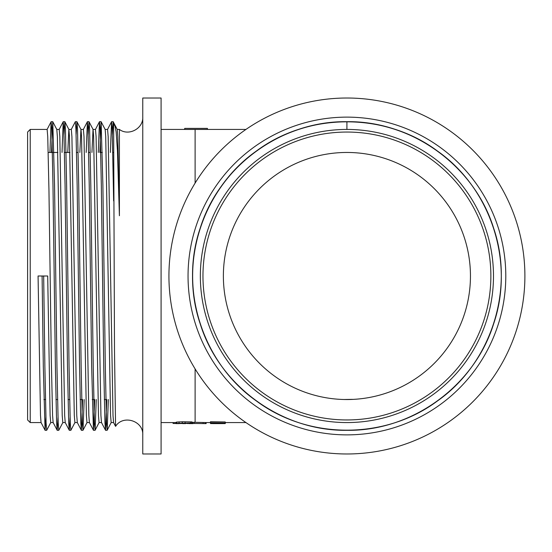 <?xml version="1.0" encoding="UTF-8"?>
<svg xmlns="http://www.w3.org/2000/svg" width="552" height="552" viewBox="0 0 552 552"><rect width="100%" height="100%" fill="white"/><g stroke="black" fill="none" stroke-linecap="round" stroke-linejoin="round"><path stroke-width="0.83" d="M184.685 128.416L184.685 129.451L207.428 129.444L207.428 128.395L184.685 128.388L207.428 128.416M205.717 423.612L192.607 423.453L192.607 422.418L194.111 422.273L206.137 422.563L206.137 423.598L205.213 423.598L206.137 423.598M225.216 421.963L210.498 421.721L210.498 422.763L225.216 423.004L225.216 421.963M346.918 399.538A123.538 123.538 0 0 0 453.903 214.231A123.538 123.538 0 0 0 239.927 214.231A123.538 123.538 0 0 0 346.918 399.538M192.607 422.563L192.055 422.563M176.074 423.591L176.074 422.273L176.764 422.066L182.319 421.762L192.055 421.901L192.055 423.349L181.656 423.142L179.076 423.598M142.761 117.127C143.327 128.664 128.595 136.413 119.404 129.43L119.404 215.742L117.445 150.648L116.141 131.942L115.002 126.001C113.981 124.083 113.526 124.152 113.643 126.201L114.499 350.534L115.561 426.303M142.761 434.872C143.568 420.831 123.006 414.359 115.616 426.323M197.119 238.954A154.312 154.312 0 0 1 271.798 141.202C237.063 161.115 213.182 190.157 200.155 228.314C179.083 289.986 202.915 363.333 256.211 400.842C308.354 439.944 385.482 439.944 437.619 400.842C490.921 363.333 514.754 289.986 493.681 228.314C474.478 166.035 412.082 120.702 346.918 121.688C313.584 121.964 283.348 131.79 256.211 151.158C202.915 188.667 179.083 262.014 200.155 323.686C219.358 385.965 281.748 431.298 346.918 430.312C412.082 431.298 474.478 385.965 493.681 323.686C514.754 262.014 490.921 188.667 437.619 151.158C385.482 112.056 308.354 112.056 256.211 151.158C202.915 188.667 179.083 262.014 200.155 323.686C219.358 385.965 281.748 431.298 346.918 430.312C412.082 431.298 474.478 385.965 493.681 323.686C514.754 262.014 490.921 188.667 437.619 151.158C410.488 131.79 380.252 121.964 346.918 121.688C281.748 120.702 219.358 166.035 200.155 228.314C179.083 289.986 202.915 363.333 256.211 400.842C308.354 439.944 385.482 439.944 437.619 400.842C490.921 363.333 514.754 289.986 493.681 228.314C474.478 166.035 412.082 120.702 346.918 121.688C281.748 120.702 219.358 166.035 200.155 228.314C190.123 260.102 190.123 291.898 200.155 323.686C219.358 385.965 281.748 431.298 346.918 430.312C412.082 431.298 474.478 385.965 493.681 323.686C514.754 262.014 490.921 188.667 437.619 151.158C385.482 112.056 308.354 112.056 256.211 151.158C202.915 188.667 179.083 262.014 200.155 323.686C219.358 385.965 281.748 431.298 346.918 430.312C412.082 431.298 474.478 385.965 493.681 323.686C514.754 262.014 490.921 188.667 437.619 151.158C410.488 131.79 380.252 121.964 346.918 121.688L346.918 129.43M346.918 422.57A146.57 146.57 0 0 1 219.986 202.715A146.57 146.57 0 0 1 473.851 202.715A146.57 146.57 0 0 1 346.918 422.57M346.918 419.955A143.955 143.955 0 0 0 471.587 204.026A143.955 143.955 0 0 0 222.249 204.026A143.955 143.955 0 0 0 346.918 419.955M27.6 419.955L27.6 132.045L30.215 129.43L30.215 422.57L27.6 419.955M161.087 453.979L161.087 98.021L142.761 98.021L142.761 453.979L161.087 453.979M346.918 453.979A177.979 177.979 0 0 0 501.05 187.011A177.979 177.979 0 0 0 192.779 187.011A177.979 177.979 0 0 0 346.918 453.979M45.071 430.27L43.311 366.7L42.097 276L43.67 276L38.067 276L40.489 415.401L41.041 422.522L45.119 430.312L45.906 417.519M50.77 422.522L46.692 430.312L46.085 422.763L44.878 366.7L43.67 276L47.7 276L50.115 415.401L50.722 422.57L53.151 422.57M30.215 129.43L47.134 129.43L47.741 136.599L48.949 189.847L51.364 362.153L52.571 415.401L53.13 422.522L57.208 430.312L57.994 417.519M51.502 152.462L52.737 121.688L56.815 129.478L57.367 136.599L62.203 415.401L62.811 422.57L65.239 422.57M56.766 129.43L59.223 129.43L59.823 136.599L64.66 415.401L65.212 422.522L69.297 430.312L70.083 417.519M67.758 152.462L68.855 129.43L71.311 129.43L71.912 136.599L76.749 415.401L77.301 422.522L81.385 430.312L82.621 399.538M64.039 134.481L64.825 121.688L68.903 129.478L69.455 136.599L74.292 415.401L74.899 422.57L77.328 422.57M79.847 152.462L80.937 129.43M76.121 134.481L76.907 121.688L80.992 129.478L81.544 136.599L86.381 415.401L86.981 422.57L89.417 422.57M80.965 129.43L83.393 129.43L84.001 136.599L88.837 415.401L89.389 422.522L93.467 430.312L94.702 399.538M91.936 152.462L93.026 129.43M88.21 134.481L88.996 121.688L93.074 129.478L93.633 136.599L98.463 415.401L99.07 422.57L101.499 422.57M93.053 129.43L95.482 129.43L96.089 136.599L100.919 415.401L101.478 422.522L105.556 430.312L106.791 399.538M99.85 152.462L101.085 121.688L105.163 129.478L105.715 136.599L110.552 415.401L111.159 422.57L113.588 422.57M105.135 129.43L107.571 129.43L108.171 136.599L113.008 415.401L113.56 422.522L115.54 426.316M112.387 134.481L113.167 121.688L117.252 129.478L117.804 136.599L119.404 215.742M52.785 121.73L54.551 185.299L56.966 366.7L58.174 422.763L58.781 430.312L62.859 422.522M64.867 121.73L65.426 129.237L66.633 185.299L69.055 366.7L70.263 422.763L70.863 430.312L74.948 422.522M76.956 121.73L77.515 129.237L78.722 185.299L81.137 366.7L82.351 422.763L83 430.27L84.187 399.538M89.044 121.73L89.603 129.237L90.811 185.299L93.226 366.7L94.433 422.763L95.089 430.27L96.276 399.538M101.133 121.73L102.893 185.299L105.315 366.7L106.522 422.763L107.171 430.27L108.364 399.538M113.215 121.73L113.643 126.201M49.928 152.462L51.115 121.73L51.771 129.237L52.978 185.299L55.393 366.7L56.601 422.763L57.16 430.27M62.017 152.462L63.204 121.73L63.859 129.237L65.067 185.299L67.482 366.7L68.689 422.763L69.248 430.27M71.256 129.478L75.341 121.688L75.941 129.237L77.149 185.299L79.571 366.7L80.778 422.763L81.337 430.27M86.188 152.462L87.382 121.73L88.03 129.237L89.238 185.299L91.66 366.7L93.419 430.27M98.277 152.462L99.463 121.73L100.119 129.237L101.326 185.299L103.741 366.7L104.949 422.763L105.508 430.27M110.365 152.462L111.552 121.73L112.201 129.237L113.643 200.887M225.216 423.004L217.467 423.356L210.498 422.763L210.498 423.529L225.216 423.584L216.425 423.605M217.902 423.149L223.581 423.225L217.902 423.018M225.388 422.57L225.388 423.191M210.498 423.57L221.173 423.598L210.498 423.529M192.607 423.453L205.213 423.598L205.213 422.563M194.663 423.501L195.242 423.515M203.129 422.522L203.129 423.556M194.111 422.273L194.111 423.315M184.03 423.605L185.665 423.605L182.629 423.605L182.65 423.156L182.629 423.605M189.778 423.605L191.979 423.605M193.069 423.57L188.639 423.605M187.708 423.591L185.665 423.239M185.362 423.225L185.362 423.591M185.175 423.218L185.175 423.591M184.982 423.212L184.982 423.591M184.789 423.205L184.789 423.591M184.616 423.198L184.616 423.591M184.444 423.191L184.444 423.591M184.278 423.191L184.278 423.598M184.126 423.184L184.126 423.598M183.982 423.177L183.982 423.598M183.85 423.17L183.85 423.598M183.719 423.163L183.719 423.598M183.602 423.163L183.602 423.598M183.492 423.163L183.492 423.605M183.395 423.156L183.395 423.605M183.236 423.156L183.236 423.605M183.133 423.156L183.133 423.605M183.043 423.156L183.043 423.605M182.953 423.156L182.953 423.605M182.878 423.156L182.878 423.605M182.815 423.156L182.815 423.612M182.76 423.156L182.76 423.612M182.712 423.156L182.712 423.612M182.677 423.156L182.677 423.612M185.769 423.239L185.769 423.584M176.074 423.384L192.055 422.942M176.764 422.066L176.764 423.205M179.076 421.845L179.076 422.977M190.737 422.135L190.737 423.184M185.092 421.845L185.092 422.922M182.319 421.762L182.319 422.866M173.066 422.57L173.066 423.453L176.074 423.536M179.076 423.55L182.084 423.501L182.084 423.149M352.473 399.351L343.93 399.503M202.929 128.388L184.685 128.388M195.111 422.308L195.111 368.908M195.111 183.091L195.111 129.451M346.918 117.127A158.872 158.872 0 0 1 484.504 355.44A158.872 158.872 0 0 1 209.332 355.44A158.872 158.872 0 0 1 346.918 117.127M183.305 423.156L183.305 423.605M205.723 422.57L210.498 422.57M245.957 422.57L225.216 422.57M245.957 129.43L207.428 129.43M184.685 129.43L161.087 129.43M176.074 422.57L161.087 422.57M113.643 152.462L112.836 152.462M102.32 152.462L100.747 152.462M90.231 152.462L88.665 152.462M78.142 152.462L76.576 152.462M69.945 152.462L64.487 152.462M57.856 152.462L48.224 152.462M105.887 399.538L104.321 399.538M93.805 399.538L92.232 399.538M81.717 399.538L80.144 399.538M69.628 399.538L68.062 399.538M57.539 399.538L55.973 399.538M45.457 399.538L43.884 399.538M41.069 422.57L30.215 422.57M119.404 129.43L117.224 129.43M111.207 422.522L107.171 430.27M99.118 422.522L95.089 430.27M87.03 422.522L83 430.27M51.115 121.73L47.086 129.478M63.204 121.73L59.174 129.478M87.382 121.73L83.345 129.478M99.463 121.73L95.434 129.478M111.552 121.73L107.523 129.478M113.167 121.688L111.601 121.688M101.085 121.688L99.512 121.688M88.996 121.688L87.423 121.688M76.907 121.688L75.341 121.688M64.825 121.688L63.252 121.688M52.737 121.688L51.163 121.688M107.129 430.312L105.556 430.312M95.041 430.312L93.467 430.312M82.952 430.312L81.385 430.312M70.863 430.312L69.297 430.312M58.781 430.312L57.208 430.312M46.692 430.312L45.119 430.312M220.172 423.612L213.065 423.612M191.979 423.612L193.069 423.612M176.06 423.612L179.069 423.612"/></g></svg>
